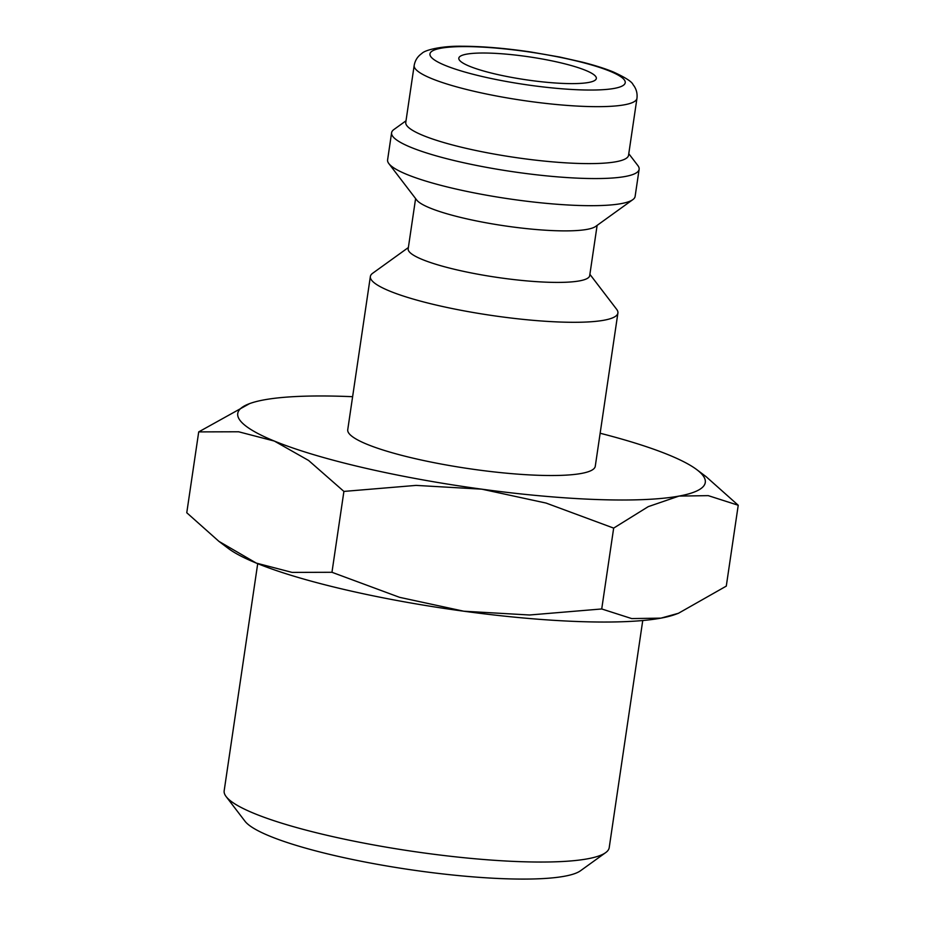 <?xml version="1.0" encoding="UTF-8"?>
<svg xmlns="http://www.w3.org/2000/svg" width="925" height="925" viewBox="0 0 925 925"><rect width="100%" height="100%" fill="white"/><g stroke="black" fill="none" stroke-linecap="round" stroke-linejoin="round"><path stroke-width="1.39" d="M589.896 274.332L616.64 309.297A125.106 20.824 -171.6 0 1 617.9 313.043A125.106 20.824 -171.6 0 1 560.712 322.05A125.106 20.824 -171.6 0 1 433.282 304.36A125.106 20.824 -171.6 0 1 370.37 276.483A125.106 20.824 -171.6 0 1 372.659 273.268L408.376 247.53M370.37 276.483L347.742 429.709A125.106 20.824 8.4 0 0 410.665 457.586A125.106 20.824 8.4 0 0 538.084 475.277A125.106 20.824 8.4 0 0 595.272 466.258L617.9 313.043M597.122 225.376L589.699 275.615A91.748 15.274 -171.6 0 1 547.762 282.229A91.748 15.274 -171.6 0 1 454.314 269.256A91.748 15.274 -171.6 0 1 408.179 248.813L415.603 198.574M628.78 153.7L637.857 165.563A125.106 20.824 -171.6 0 1 639.129 169.31L635.117 196.424A125.106 20.824 -171.6 0 1 632.827 199.638L595.631 226.452A91.748 15.274 -171.6 0 1 555.37 230.707A91.748 15.274 -171.6 0 1 416.712 200.031L388.858 163.609A125.106 20.824 -171.6 0 1 387.598 159.875L391.599 132.749A125.106 20.824 -171.6 0 1 393.888 129.535L406.006 120.805M632.827 199.638A125.106 20.824 -171.6 0 1 577.928 205.442A125.106 20.824 -171.6 0 1 388.858 163.609M639.129 169.31A125.106 20.824 -171.6 0 1 581.929 178.317A125.106 20.824 -171.6 0 1 454.51 160.626A125.106 20.824 -171.6 0 1 391.599 132.749M577.073 163.39A112.596 18.743 -171.6 0 1 462.396 147.457A112.596 18.743 -171.6 0 1 405.774 122.377L414.18 65.432A112.596 18.743 -171.6 0 0 431.628 78.579A112.596 18.743 -171.6 0 0 585.49 106.444A112.596 18.743 -171.6 0 0 636.955 98.328L628.549 155.273A112.596 18.743 -171.6 0 1 577.073 163.39M600.152 433.247A236.314 39.336 -171.6 0 1 668.671 454.903A236.314 39.336 -171.6 0 1 696.756 469.623A236.314 39.336 -171.6 0 1 678.985 496.089L708.249 495.638L738.231 505.258L726.287 586.115L678.43 613.287L660.97 618.131L631.706 618.582L601.724 608.962L529.528 614.998L463.807 611.217L399.577 597.33L331.959 572.286L292.046 572.39L256.329 563.105A236.314 39.336 -171.6 0 1 228.244 548.386L218.924 541.368L186.769 512.751L198.713 431.894L238.627 431.778L274.343 441.063A236.314 39.336 -171.6 0 1 249.634 403.601A236.314 39.336 -171.6 0 1 264.03 399.877A236.314 39.336 -171.6 0 1 345.765 396.432A236.314 39.336 -171.6 0 1 352.622 396.698M678.43 613.287L675.366 614.408A236.314 39.336 -171.6 0 1 660.97 618.131A236.314 39.336 -171.6 0 1 579.235 621.577A236.314 39.336 -171.6 0 1 463.807 611.217A236.314 39.336 -171.6 0 1 256.329 563.105L218.924 541.368M597.249 499.546A236.314 39.336 -171.6 0 1 481.821 489.175L546.051 503.061L613.668 528.106L648.24 506.646L678.985 496.089A236.314 39.336 -171.6 0 1 597.249 499.546M642.748 620.525L609.217 847.624A194.608 32.387 -171.6 0 1 605.655 852.63A194.608 32.387 -171.6 0 1 520.243 861.661A194.608 32.387 -171.6 0 1 226.139 796.587A194.608 32.387 -171.6 0 1 224.174 790.771L257.705 563.672M605.655 852.63L580.484 870.772A172.038 28.629 -171.6 0 1 504.981 878.75A172.038 28.629 -171.6 0 1 244.986 821.227L226.139 796.587M564.562 83.481A69.502 11.562 -171.6 0 1 493.765 73.642A69.502 11.562 -171.6 0 1 458.823 58.159A69.502 11.562 -171.6 0 1 490.597 53.153A69.502 11.562 -171.6 0 1 561.382 62.981A69.502 11.562 -171.6 0 1 596.336 78.463A69.502 11.562 -171.6 0 1 564.562 83.481M481.821 489.175A236.314 39.336 -171.6 0 1 274.343 441.063L308.58 460.453L343.903 491.418L416.1 485.394L481.821 489.175M738.231 505.258L706.076 476.641L696.756 469.623M249.634 403.601L198.713 431.894M613.668 528.106L601.724 608.962M343.903 491.418L331.959 572.286M609.922 71.202A98.698 16.43 -171.6 0 1 580.091 89.852A98.698 16.43 -171.6 0 1 445.226 65.421A98.698 16.43 -171.6 0 1 475.057 46.782A98.698 16.43 -171.6 0 1 609.922 71.202M414.18 65.432C415.094 60.368 417.637 56.39 421.812 53.5C425.026 49.765 442.867 45.799 462.176 46.25C482.145 46.296 504.888 48.193 530.407 51.927L559.683 57.026L582.392 62.16C594.602 65.27 604.857 68.508 613.194 71.907C625.346 77.469 631.972 81.724 633.082 84.672C636.261 88.661 637.545 93.205 636.955 98.328"/></g></svg>
